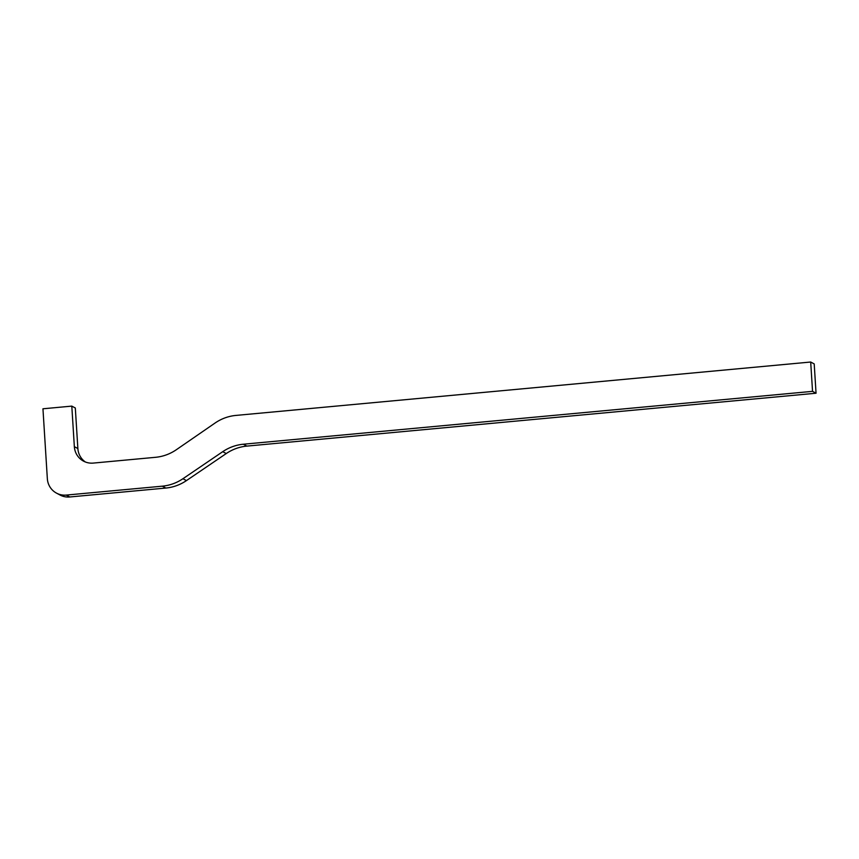 <?xml version="1.0" encoding="UTF-8"?>
<svg xmlns="http://www.w3.org/2000/svg" width="859" height="859" viewBox="0 0 859 859"><rect width="100%" height="100%" fill="white"/><g stroke="black" fill="none" stroke-linecap="round" stroke-linejoin="round"><path stroke-width="1.29" d="M226.25 453.552L222.739 451.673A44.475 43.036 118.2 0 1 243.355 444.221L246.866 446.1A44.475 43.036 -61.8 0 0 226.25 453.552L186.446 480.6A44.475 43.036 118.2 0 1 165.83 488.052L69.794 496.974A18.286 17.695 118.2 0 1 60.023 495.009L56.511 493.13A18.286 17.695 -61.8 0 0 66.272 495.085L69.794 496.974M222.739 451.673L182.935 478.721L186.446 480.6M243.355 444.221L812.539 391.35L816.05 393.229L814.203 363.915L810.692 362.026L235.892 415.423A44.475 43.036 -61.8 0 0 215.04 423.047L176.374 449.697A44.475 43.036 118.2 0 1 155.511 457.31L93.277 463.087A18.286 17.695 118.2 0 1 83.516 461.133A18.286 17.695 118.2 0 1 74.346 446.669L71.802 406.114L75.313 407.993L77.868 448.548A18.286 17.695 -61.8 0 0 85.331 461.97M246.866 446.1L816.05 393.229M812.539 391.35L810.692 362.026M56.511 493.13A18.286 17.695 -61.8 0 1 47.342 478.667L42.95 408.787L71.802 406.114M165.83 488.052L162.319 486.173L66.272 495.085M162.319 486.173A44.475 43.036 -61.8 0 0 182.935 478.721M74.346 446.669L77.868 448.548"/></g></svg>
